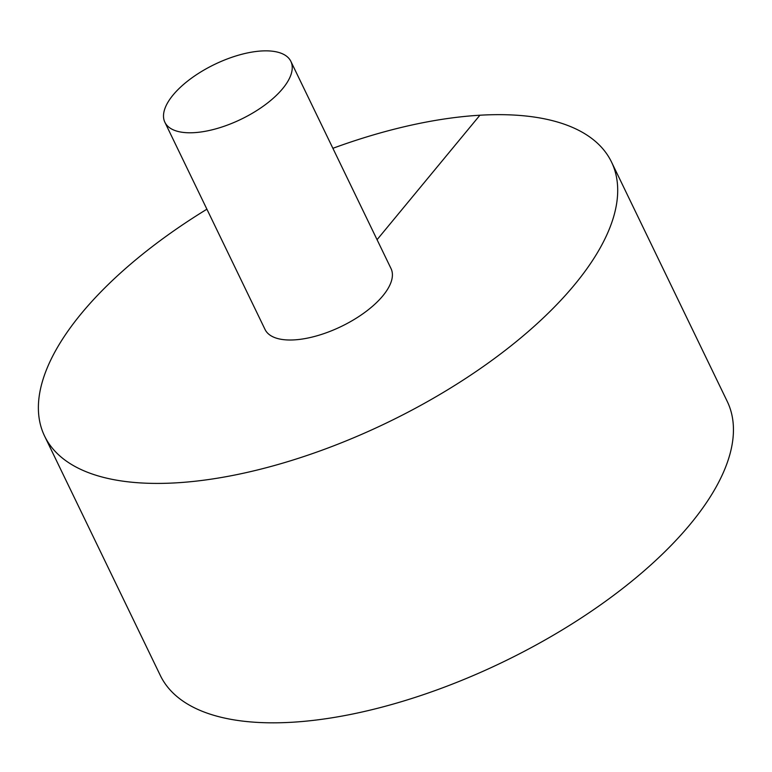 <?xml version="1.0" encoding="UTF-8"?>
<svg xmlns="http://www.w3.org/2000/svg" width="772" height="772" viewBox="0 0 772 772"><rect width="100%" height="100%" fill="white"/><g stroke="black" fill="none" stroke-linecap="round" stroke-linejoin="round"><path stroke-width="1.16" d="M206.906 209.202A314.841 137.03 -25.8 0 0 44.583 436.064L160.325 675.481A314.841 137.03 -25.8 0 0 394.135 703.813A314.841 137.03 -25.8 0 0 690.448 523.976A314.841 137.03 -25.8 0 0 727.243 401.43L611.501 162.004A314.841 137.03 -25.8 0 0 332.886 148.301M44.583 436.064A314.841 137.03 -25.8 0 0 278.402 464.397A314.841 137.03 -25.8 0 0 574.706 284.559A314.841 137.03 -25.8 0 0 611.501 162.004M164.88 122.266L265.047 329.48A69.962 30.455 -25.8 0 0 294.296 339.883A69.962 30.455 -25.8 0 0 382.854 295.821A69.962 30.455 -25.8 0 0 391.028 268.579L290.861 61.364A69.962 30.455 -25.8 0 0 214.616 64.404A69.962 30.455 -25.8 0 0 164.88 122.266A69.962 30.455 -25.8 0 0 216.835 128.567A69.962 30.455 -25.8 0 0 282.687 88.606A69.962 30.455 -25.8 0 0 290.861 61.364M479.904 115.221L377.064 239.696"/></g></svg>
